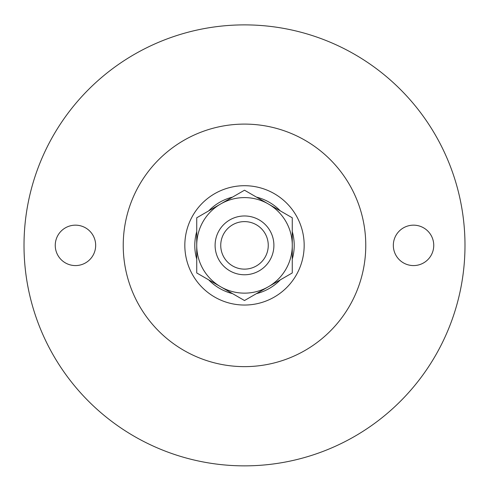 <?xml version="1.0" encoding="UTF-8"?>
<svg xmlns="http://www.w3.org/2000/svg" width="489" height="489" viewBox="0 0 489 489"><rect width="100%" height="100%" fill="white"/><g stroke="black" fill="none" stroke-linecap="round" stroke-linejoin="round"><path stroke-width="0.73" d="M244.5 300.533L196.731 272.948L196.731 245.368A47.769 47.769 0 0 1 220.612 203.999L244.5 190.209L292.269 217.788L292.269 272.948L244.5 300.533M196.731 217.788L196.731 245.368A47.769 47.769 0 0 0 268.388 286.743A47.769 47.769 0 0 0 268.388 203.999A47.769 47.769 0 0 0 220.612 203.999L196.731 217.788M244.5 24.884A220.484 220.484 0 0 1 435.448 355.613A220.484 220.484 0 0 1 53.552 355.613A220.484 220.484 0 0 1 244.5 24.884M433.749 245.368A20.214 20.214 0 0 0 403.431 227.868A20.214 20.214 0 0 0 403.431 262.874A20.214 20.214 0 0 0 433.749 245.368M244.5 124.102A121.266 121.266 0 0 1 349.519 306.004A121.266 121.266 0 0 1 139.481 306.004A121.266 121.266 0 0 1 244.5 124.102M95.673 245.368A20.214 20.214 0 0 0 65.355 227.868A20.214 20.214 0 0 0 65.355 262.874A20.214 20.214 0 0 0 95.673 245.368M244.5 221.609A23.759 23.759 0 0 1 265.075 257.251A23.759 23.759 0 0 1 223.925 257.251A23.759 23.759 0 0 1 244.5 221.609M244.5 215.973A29.395 29.395 0 0 1 269.959 260.069A29.395 29.395 0 0 1 219.041 260.069A29.395 29.395 0 0 1 244.5 215.973M244.5 185.704A59.664 59.664 0 0 1 296.175 275.203A59.664 59.664 0 0 1 192.825 275.203A59.664 59.664 0 0 1 244.5 185.704M256.468 197.116A49.713 49.713 0 0 1 280.301 210.875M292.269 231.609A49.713 49.713 0 0 1 292.269 259.127M280.301 279.861A49.713 49.713 0 0 1 256.468 293.62M232.532 293.62A49.713 49.713 0 0 1 208.699 279.861M196.731 259.127A49.713 49.713 0 0 1 196.731 231.609M208.699 210.875A49.713 49.713 0 0 1 232.532 197.116"/></g></svg>
